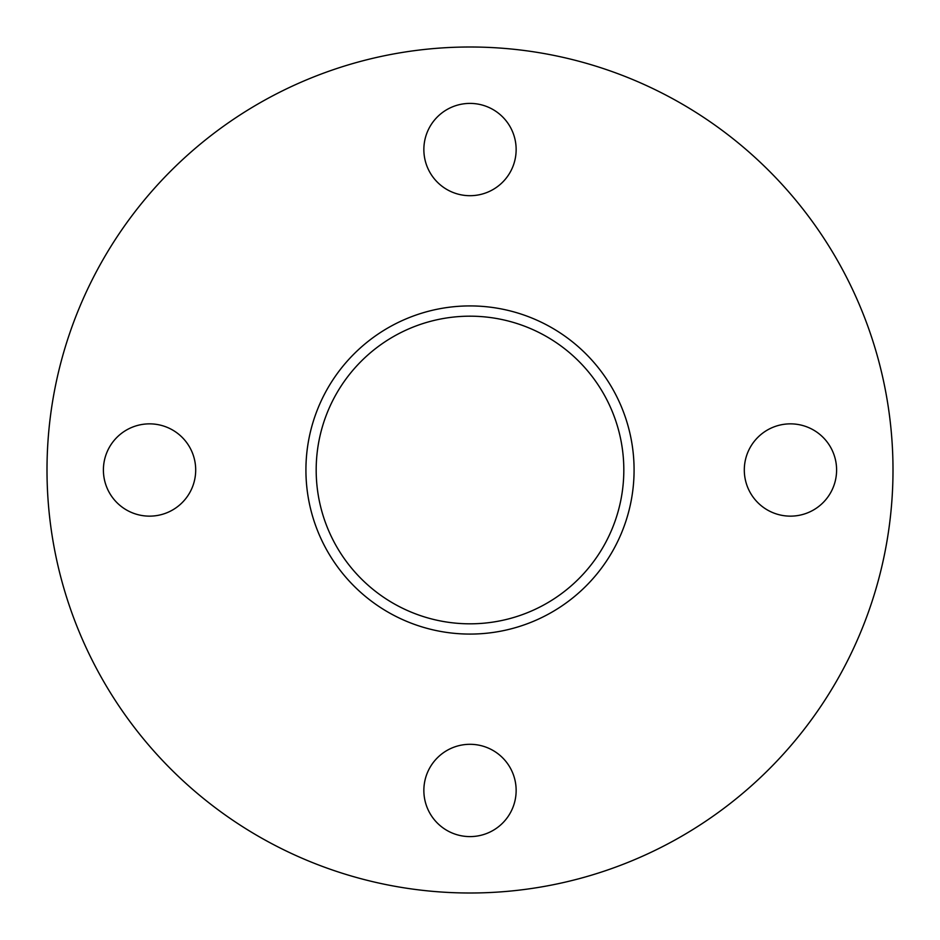 <?xml version="1.0" encoding="UTF-8"?>
<svg xmlns="http://www.w3.org/2000/svg" width="940" height="940" viewBox="0 0 940 940"><rect width="100%" height="100%" fill="white"/><g stroke="black" fill="none" stroke-linecap="round" stroke-linejoin="round"><path stroke-width="0.7" stroke-dasharray="4.7 3.53" d="M790.458 516.142A46.142 46.142 0 0 1 744.304 470A46.142 46.142 0 0 1 790.458 423.858A46.142 46.142 0 0 1 836.6 470A46.142 46.142 0 0 1 790.458 516.142M470 836.6A46.142 46.142 0 0 1 423.858 790.458A46.142 46.142 0 0 1 470 744.304A46.142 46.142 0 0 1 516.142 790.458A46.142 46.142 0 0 1 470 836.6M149.542 516.142A46.142 46.142 0 0 1 103.4 470A46.142 46.142 0 0 1 149.542 423.858A46.142 46.142 0 0 1 195.696 470A46.142 46.142 0 0 1 149.542 516.142M470 195.696A46.142 46.142 0 0 1 423.858 149.542A46.142 46.142 0 0 1 470 103.4A46.142 46.142 0 0 1 516.142 149.542A46.142 46.142 0 0 1 470 195.696M470 316.181A153.819 153.819 0 0 0 316.181 470A153.819 153.819 0 0 0 470 623.819A153.819 153.819 0 0 0 623.819 470A153.819 153.819 0 0 0 470 316.181M470 893A423 423 0 0 0 893 470A423 423 0 0 0 470 47A423 423 0 0 0 47 470A423 423 0 0 0 470 893"/><path stroke-width="1.41" d="M790.458 516.142A46.142 46.142 0 0 1 744.304 470A46.142 46.142 0 0 1 790.458 423.858A46.142 46.142 0 0 1 836.6 470A46.142 46.142 0 0 1 790.458 516.142M470 836.6A46.142 46.142 0 0 1 423.858 790.458A46.142 46.142 0 0 1 470 744.304A46.142 46.142 0 0 1 516.142 790.458A46.142 46.142 0 0 1 470 836.6M149.542 516.142A46.142 46.142 0 0 1 103.4 470A46.142 46.142 0 0 1 149.542 423.858A46.142 46.142 0 0 1 195.696 470A46.142 46.142 0 0 1 149.542 516.142M470 195.696A46.142 46.142 0 0 1 423.858 149.542A46.142 46.142 0 0 1 470 103.4A46.142 46.142 0 0 1 516.142 149.542A46.142 46.142 0 0 1 470 195.696M470 316.181A153.819 153.819 0 0 0 316.181 470A153.819 153.819 0 0 0 470 623.819A153.819 153.819 0 0 0 623.819 470A153.819 153.819 0 0 0 470 316.181M470 305.923A164.077 164.077 0 0 0 305.923 470A164.077 164.077 0 0 0 470 634.077A164.077 164.077 0 0 0 634.077 470A164.077 164.077 0 0 0 470 305.923M470 893A423 423 0 0 0 893 470A423 423 0 0 0 470 47A423 423 0 0 0 47 470A423 423 0 0 0 470 893"/></g></svg>

